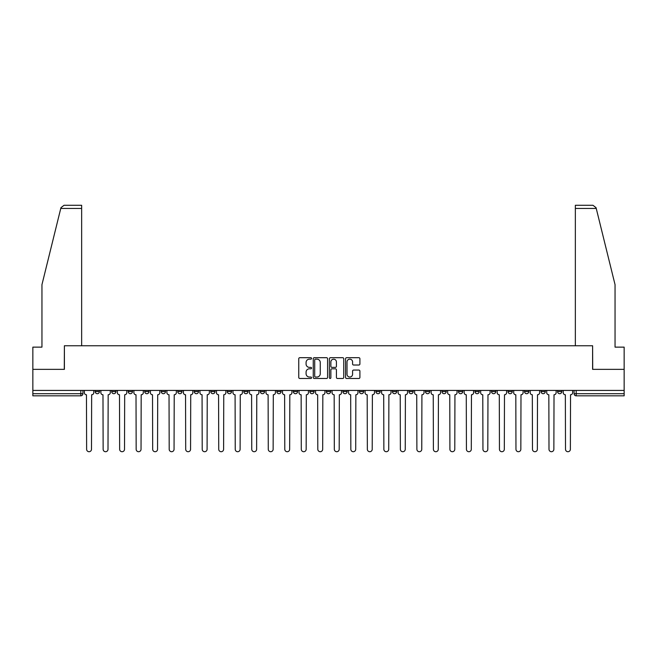 <?xml version="1.0" encoding="UTF-8"?>
<svg xmlns="http://www.w3.org/2000/svg" width="657" height="657" viewBox="0 0 657 657"><rect width="100%" height="100%" fill="white"/><g stroke="black" fill="none" stroke-linecap="round" stroke-linejoin="round"><path stroke-width="0.99" d="M311.566 358.426A0.731 0.731 0 0 0 310.835 357.695L299.797 357.695A1.043 1.043 0 0 0 298.754 358.738L298.754 377.438A1.043 1.043 0 0 0 299.797 378.481L310.835 378.481A0.731 0.731 0 0 0 311.566 377.75A0.731 0.731 0 0 0 310.835 377.028L309.406 377.028A3.326 3.326 0 0 1 306.08 373.702L306.08 372.141A3.326 3.326 0 0 1 309.406 368.815L310.835 368.815A0.731 0.731 0 0 0 311.566 368.092A0.731 0.731 0 0 0 310.835 367.362L309.406 367.362A3.326 3.326 0 0 1 306.08 364.035L306.08 362.475A3.326 3.326 0 0 1 309.406 359.157L310.835 359.157A0.731 0.731 0 0 0 311.566 358.426M541.056 390.422L541.056 391.588L545.285 391.588A2.119 2.119 0 0 1 543.175 393.707A2.119 2.119 0 0 1 541.056 391.588L541.056 390.422M524.541 390.422L524.541 391.588L528.778 391.588A2.119 2.119 0 0 1 526.659 393.707A2.119 2.119 0 0 1 524.541 391.588L524.541 390.422M425.465 390.422L425.465 391.588L429.694 391.588A2.119 2.119 0 0 1 427.576 393.707A2.119 2.119 0 0 1 425.465 391.588L425.465 390.422M408.95 390.422L408.95 391.588L413.179 391.588A2.119 2.119 0 0 1 411.068 393.707A2.119 2.119 0 0 1 408.95 391.588L408.95 390.422M392.434 390.422L392.434 391.588L396.672 391.588A2.119 2.119 0 0 1 394.553 393.707A2.119 2.119 0 0 1 392.434 391.588L392.434 390.422M359.412 390.422L359.412 391.588L363.641 391.588A2.119 2.119 0 0 1 361.522 393.707A2.119 2.119 0 0 1 359.412 391.588L359.412 390.422M326.381 391.588L326.381 390.422L326.381 391.588A2.119 2.119 0 0 0 328.5 393.707A2.119 2.119 0 0 1 326.381 391.588L330.619 391.588A2.119 2.119 0 0 1 328.5 393.707A2.119 2.119 0 0 0 330.619 391.588L330.619 390.422L330.619 391.588M309.866 391.588L309.866 390.422L309.866 391.588A2.119 2.119 0 0 0 311.985 393.707A2.119 2.119 0 0 1 309.866 391.588L314.103 391.588A2.119 2.119 0 0 1 311.985 393.707M293.359 391.588L293.359 390.422L293.359 391.588A2.119 2.119 0 0 0 295.478 393.707A2.119 2.119 0 0 1 293.359 391.588L297.588 391.588A2.119 2.119 0 0 1 295.478 393.707A2.119 2.119 0 0 0 297.588 391.588L297.588 390.422L297.588 391.588M276.843 390.422L276.843 391.588L281.081 391.588A2.119 2.119 0 0 1 278.962 393.707A2.119 2.119 0 0 1 276.843 391.588L276.843 390.422M260.328 390.422L260.328 391.588L264.566 391.588A2.119 2.119 0 0 1 262.447 393.707A2.119 2.119 0 0 1 260.328 391.588L260.328 390.422M243.821 390.422L243.821 391.588L248.05 391.588A2.119 2.119 0 0 1 245.932 393.707A2.119 2.119 0 0 1 243.821 391.588L243.821 390.422M227.306 391.588L227.306 390.422L227.306 391.588A2.119 2.119 0 0 0 229.424 393.707A2.119 2.119 0 0 1 227.306 391.588L231.535 391.588A2.119 2.119 0 0 1 229.424 393.707M194.275 391.588L194.275 390.422L194.275 391.588A2.119 2.119 0 0 0 196.394 393.707A2.119 2.119 0 0 1 194.275 391.588L198.513 391.588A2.119 2.119 0 0 1 196.394 393.707A2.119 2.119 0 0 0 198.513 391.588L198.513 390.422L198.513 391.588M177.768 391.588L177.768 390.422L177.768 391.588A2.119 2.119 0 0 0 179.878 393.707A2.119 2.119 0 0 1 177.768 391.588L181.997 391.588A2.119 2.119 0 0 1 179.878 393.707A2.119 2.119 0 0 0 181.997 391.588L181.997 390.422L181.997 391.588M161.252 391.588L161.252 390.422L161.252 391.588A2.119 2.119 0 0 0 163.371 393.707A2.119 2.119 0 0 1 161.252 391.588L165.482 391.588A2.119 2.119 0 0 1 163.371 393.707A2.119 2.119 0 0 0 165.482 391.588L165.482 390.422L165.482 391.588M144.737 391.588L144.737 390.422L144.737 391.588A2.119 2.119 0 0 0 146.856 393.707A2.119 2.119 0 0 1 144.737 391.588L148.975 391.588A2.119 2.119 0 0 1 146.856 393.707M128.222 391.588L128.222 390.422L128.222 391.588A2.119 2.119 0 0 0 130.341 393.707A2.119 2.119 0 0 1 128.222 391.588L132.459 391.588A2.119 2.119 0 0 1 130.341 393.707A2.119 2.119 0 0 0 132.459 391.588L132.459 390.422L132.459 391.588M111.715 391.588L111.715 390.422L111.715 391.588A2.119 2.119 0 0 0 113.825 393.707A2.119 2.119 0 0 1 111.715 391.588L115.944 391.588A2.119 2.119 0 0 1 113.825 393.707A2.119 2.119 0 0 0 115.944 391.588L115.944 390.422L115.944 391.588M358.862 365.021A1.043 1.043 0 0 0 359.905 363.986L359.905 358.738A1.043 1.043 0 0 0 358.862 357.695L346.609 357.695A1.043 1.043 0 0 0 345.566 358.738L345.566 377.438A1.043 1.043 0 0 0 346.609 378.481L358.862 378.481A1.043 1.043 0 0 0 359.905 377.438L359.905 371.106A1.043 1.043 0 0 0 358.862 370.063L353.622 370.063A1.043 1.043 0 0 0 352.579 371.106L352.579 374.244A2.776 2.776 0 0 1 349.803 377.028A2.776 2.776 0 0 1 347.019 374.244L347.019 361.933A2.776 2.776 0 0 1 349.803 359.157A2.776 2.776 0 0 1 352.579 361.933L352.579 363.986A1.043 1.043 0 0 0 353.622 365.021L358.862 365.021M60.756 208.458L60.937 207.702L64.025 205.288L81.649 205.288L81.649 208.458L60.756 208.458L41.949 284.678L41.949 347.134L32.85 347.134L32.85 369.357L64.394 369.357L64.394 345.754L592.606 345.754L592.606 369.357L624.15 369.357L624.15 390.422L32.85 390.422L32.85 393.707L82.922 393.707L82.922 390.422L82.922 393.707A2.119 2.119 0 0 1 80.803 395.826L32.85 395.826L32.85 393.707M32.85 369.357L32.85 390.422M327.588 358.738A1.043 1.043 0 0 0 326.554 357.695L314.292 357.695A1.043 1.043 0 0 0 313.249 358.738L313.249 377.438A1.043 1.043 0 0 0 314.292 378.481L326.554 378.481A1.043 1.043 0 0 0 327.588 377.438L327.588 358.738M330.446 357.695L342.708 357.695A1.043 1.043 0 0 1 343.751 358.738L343.751 377.438A1.043 1.043 0 0 1 342.708 378.481L337.46 378.481A1.043 1.043 0 0 1 336.425 377.438L336.425 369.858A1.043 1.043 0 0 0 335.382 368.815L331.9 368.815A1.043 1.043 0 0 0 330.865 369.858L330.865 377.75A0.731 0.731 0 0 1 330.134 378.481A0.731 0.731 0 0 1 329.412 377.75L329.412 358.738A1.043 1.043 0 0 1 330.446 357.695M574.078 390.422L574.078 393.707L624.15 393.707L624.15 395.826L576.197 395.826A2.119 2.119 0 0 1 574.078 393.707M624.15 390.422L624.15 393.707M561.801 390.422L561.801 391.588A2.119 2.119 0 0 1 559.682 393.707A2.119 2.119 0 0 1 557.571 391.588L561.801 391.588M557.571 390.422L557.571 391.588M545.285 390.422L545.285 391.588M528.778 390.422L528.778 391.588L528.778 390.422M512.263 390.422L512.263 391.588A2.119 2.119 0 0 1 510.144 393.707A2.119 2.119 0 0 1 508.025 391.588L512.263 391.588M508.025 390.422L508.025 391.588M495.748 390.422L495.748 391.588A2.119 2.119 0 0 1 493.629 393.707A2.119 2.119 0 0 1 491.518 391.588L495.748 391.588M491.518 390.422L491.518 391.588M479.232 390.422L479.232 391.588A2.119 2.119 0 0 1 477.122 393.707A2.119 2.119 0 0 1 475.003 391.588L479.232 391.588M475.003 390.422L475.003 391.588M462.725 390.422L462.725 391.588A2.119 2.119 0 0 1 460.606 393.707A2.119 2.119 0 0 1 458.487 391.588L462.725 391.588M458.487 390.422L458.487 391.588M446.21 390.422L446.21 391.588A2.119 2.119 0 0 1 444.091 393.707A2.119 2.119 0 0 1 441.972 391.588L446.21 391.588M441.972 390.422L441.972 391.588M429.694 390.422L429.694 391.588A2.119 2.119 0 0 1 427.576 393.707M413.179 390.422L413.179 391.588M396.672 391.588L396.672 390.422L396.672 391.588A2.119 2.119 0 0 1 394.553 393.707M380.157 390.422L380.157 391.588A2.119 2.119 0 0 1 378.038 393.707A2.119 2.119 0 0 1 375.919 391.588A2.119 2.119 0 0 0 378.038 393.707A2.119 2.119 0 0 0 380.157 391.588L375.919 391.588L375.919 390.422M363.641 391.588L363.641 390.422L363.641 391.588A2.119 2.119 0 0 1 361.522 393.707M347.134 390.422L347.134 391.588A2.119 2.119 0 0 1 345.015 393.707A2.119 2.119 0 0 1 342.897 391.588A2.119 2.119 0 0 0 345.015 393.707M342.897 390.422L342.897 391.588L347.134 391.588M314.103 390.422L314.103 391.588L314.103 390.422M281.081 391.588L281.081 390.422L281.081 391.588A2.119 2.119 0 0 1 278.962 393.707M264.566 391.588L264.566 390.422L264.566 391.588A2.119 2.119 0 0 1 262.447 393.707M248.05 391.588L248.05 390.422L248.05 391.588A2.119 2.119 0 0 1 245.932 393.707M231.535 390.422L231.535 391.588L231.535 390.422M215.028 391.588L215.028 390.422L215.028 391.588A2.119 2.119 0 0 1 212.909 393.707A2.119 2.119 0 0 1 210.79 391.588L215.028 391.588A2.119 2.119 0 0 1 212.909 393.707M210.79 390.422L210.79 391.588M148.975 390.422L148.975 391.588L148.975 390.422M99.429 390.422L99.429 391.588A2.119 2.119 0 0 1 97.318 393.707A2.119 2.119 0 0 1 95.199 391.588A2.119 2.119 0 0 0 97.318 393.707A2.119 2.119 0 0 0 99.429 391.588L99.429 390.422M95.199 390.422L95.199 391.588L99.429 391.588M80.803 390.422L80.803 395.826A2.119 2.119 0 0 0 82.922 393.707M315.434 359.157A0.731 0.731 0 0 0 314.703 359.88L314.703 376.297A0.731 0.731 0 0 0 315.434 377.028L316.937 377.028A3.326 3.326 0 0 0 320.263 373.702L320.263 362.475A3.326 3.326 0 0 0 316.937 359.157L315.434 359.157M336.425 361.982A2.776 2.776 0 0 0 333.641 359.207A2.776 2.776 0 0 0 330.865 361.982L330.865 366.327A1.043 1.043 0 0 0 331.9 367.362L335.382 367.362A1.043 1.043 0 0 0 336.425 366.327L336.425 361.982M84.351 390.422L84.351 392.648A2.119 2.119 0 0 0 86.461 394.767L86.625 449.281A2.431 2.431 0 0 0 89.056 451.712A2.431 2.431 0 0 0 91.495 449.281L91.651 394.767A2.119 2.119 0 0 0 93.77 392.648L93.77 390.422M100.858 390.422L100.858 392.648A2.119 2.119 0 0 0 102.977 394.767L103.141 449.281A2.431 2.431 0 0 0 105.572 451.712A2.431 2.431 0 0 0 108.003 449.281L108.167 394.767A2.119 2.119 0 0 0 110.286 392.648L110.286 390.422M117.373 390.422L117.373 392.648A2.119 2.119 0 0 0 119.492 394.767L119.648 449.281A2.431 2.431 0 0 0 122.087 451.712A2.431 2.431 0 0 0 124.518 449.281L124.682 394.767A2.119 2.119 0 0 0 126.793 392.648L126.793 390.422M81.649 345.754L81.649 208.458M64.287 369.357L64.394 345.754M624.15 369.357L624.15 347.134L615.051 347.134L615.051 284.678L596.063 207.702L596.244 208.458L596.063 207.702L592.975 205.288L575.351 205.288L575.351 345.754M592.713 369.357L592.606 345.754M133.888 390.422L133.888 392.648A2.119 2.119 0 0 0 136.007 394.767L136.163 449.281A2.431 2.431 0 0 0 138.594 451.712A2.431 2.431 0 0 0 141.033 449.281L141.189 394.767A2.119 2.119 0 0 0 143.308 392.648L143.308 390.422M150.404 390.422L150.404 392.648A2.119 2.119 0 0 0 152.514 394.767L152.679 449.281A2.431 2.431 0 0 0 155.109 451.712A2.431 2.431 0 0 0 157.549 449.281L157.705 394.767A2.119 2.119 0 0 0 159.823 392.648L159.823 390.422M166.911 390.422L166.911 392.648A2.119 2.119 0 0 0 169.03 394.767L169.194 449.281A2.431 2.431 0 0 0 171.625 451.712A2.431 2.431 0 0 0 174.056 449.281L174.22 394.767A2.119 2.119 0 0 0 176.339 392.648L176.339 390.422M183.426 390.422L183.426 392.648A2.119 2.119 0 0 0 185.545 394.767L185.701 449.281A2.431 2.431 0 0 0 188.14 451.712A2.431 2.431 0 0 0 190.571 449.281L190.727 394.767A2.119 2.119 0 0 0 192.846 392.648L192.846 390.422M199.942 390.422L199.942 392.648A2.119 2.119 0 0 0 202.06 394.767L202.216 449.281A2.431 2.431 0 0 0 204.647 451.712A2.431 2.431 0 0 0 207.086 449.281L207.242 394.767A2.119 2.119 0 0 0 209.361 392.648L209.361 390.422M216.457 390.422L216.457 392.648A2.119 2.119 0 0 0 218.567 394.767L218.732 449.281A2.431 2.431 0 0 0 221.163 451.712A2.431 2.431 0 0 0 223.602 449.281L223.758 394.767A2.119 2.119 0 0 0 225.877 392.648L225.877 390.422M232.964 390.422L232.964 392.648A2.119 2.119 0 0 0 235.083 394.767L235.239 449.281A2.431 2.431 0 0 0 237.678 451.712A2.431 2.431 0 0 0 240.109 449.281L240.273 394.767A2.119 2.119 0 0 0 242.392 392.648L242.392 390.422M249.479 390.422L249.479 392.648A2.119 2.119 0 0 0 251.598 394.767L251.754 449.281A2.431 2.431 0 0 0 254.193 451.712A2.431 2.431 0 0 0 256.624 449.281L256.78 394.767A2.119 2.119 0 0 0 258.899 392.648L258.899 390.422M265.995 390.422L265.995 392.648A2.119 2.119 0 0 0 268.113 394.767L268.27 449.281A2.431 2.431 0 0 0 270.7 451.712A2.431 2.431 0 0 0 273.14 449.281L273.296 394.767A2.119 2.119 0 0 0 275.414 392.648L275.414 390.422M282.51 390.422L282.51 392.648A2.119 2.119 0 0 0 284.621 394.767L284.785 449.281A2.431 2.431 0 0 0 287.216 451.712A2.431 2.431 0 0 0 289.655 449.281L289.811 394.767A2.119 2.119 0 0 0 291.93 392.648L291.93 390.422M299.017 390.422L299.017 392.648A2.119 2.119 0 0 0 301.136 394.767L301.292 449.281A2.431 2.431 0 0 0 303.731 451.712A2.431 2.431 0 0 0 306.162 449.281L306.326 394.767A2.119 2.119 0 0 0 308.437 392.648L308.437 390.422M315.532 390.422L315.532 392.648A2.119 2.119 0 0 0 317.651 394.767L317.807 449.281A2.431 2.431 0 0 0 320.246 451.712A2.431 2.431 0 0 0 322.677 449.281L322.833 394.767A2.119 2.119 0 0 0 324.952 392.648L324.952 390.422M332.048 390.422L332.048 392.648A2.119 2.119 0 0 0 334.167 394.767L334.323 449.281A2.431 2.431 0 0 0 336.754 451.712A2.431 2.431 0 0 0 339.193 449.281L339.349 394.767A2.119 2.119 0 0 0 341.468 392.648L341.468 390.422M348.563 390.422L348.563 392.648A2.119 2.119 0 0 0 350.674 394.767L350.838 449.281A2.431 2.431 0 0 0 353.269 451.712A2.431 2.431 0 0 0 355.708 449.281L355.864 394.767A2.119 2.119 0 0 0 357.983 392.648L357.983 390.422M365.07 390.422L365.07 392.648A2.119 2.119 0 0 0 367.189 394.767L367.345 449.281A2.431 2.431 0 0 0 369.784 451.712A2.431 2.431 0 0 0 372.215 449.281L372.379 394.767A2.119 2.119 0 0 0 374.49 392.648L374.49 390.422M381.586 390.422L381.586 392.648A2.119 2.119 0 0 0 383.704 394.767L383.86 449.281A2.431 2.431 0 0 0 386.3 451.712A2.431 2.431 0 0 0 388.73 449.281L388.887 394.767A2.119 2.119 0 0 0 391.005 392.648L391.005 390.422M398.101 390.422L398.101 392.648A2.119 2.119 0 0 0 400.22 394.767L400.376 449.281A2.431 2.431 0 0 0 402.807 451.712A2.431 2.431 0 0 0 405.246 449.281L405.402 394.767A2.119 2.119 0 0 0 407.521 392.648L407.521 390.422M414.608 390.422L414.608 392.648A2.119 2.119 0 0 0 416.727 394.767L416.891 449.281A2.431 2.431 0 0 0 419.322 451.712A2.431 2.431 0 0 0 421.761 449.281L421.917 394.767A2.119 2.119 0 0 0 424.036 392.648L424.036 390.422M431.123 390.422L431.123 392.648A2.119 2.119 0 0 0 433.242 394.767L433.398 449.281A2.431 2.431 0 0 0 435.837 451.712A2.431 2.431 0 0 0 438.268 449.281L438.433 394.767A2.119 2.119 0 0 0 440.543 392.648L440.543 390.422M447.639 390.422L447.639 392.648A2.119 2.119 0 0 0 449.758 394.767L449.914 449.281A2.431 2.431 0 0 0 452.353 451.712A2.431 2.431 0 0 0 454.784 449.281L454.94 394.767A2.119 2.119 0 0 0 457.058 392.648L457.058 390.422M464.154 390.422L464.154 392.648A2.119 2.119 0 0 0 466.273 394.767L466.429 449.281A2.431 2.431 0 0 0 468.86 451.712A2.431 2.431 0 0 0 471.299 449.281L471.455 394.767A2.119 2.119 0 0 0 473.574 392.648L473.574 390.422M480.661 390.422L480.661 392.648A2.119 2.119 0 0 0 482.78 394.767L482.944 449.281A2.431 2.431 0 0 0 485.375 451.712A2.431 2.431 0 0 0 487.806 449.281L487.97 394.767A2.119 2.119 0 0 0 490.089 392.648L490.089 390.422M497.177 390.422L497.177 392.648A2.119 2.119 0 0 0 499.295 394.767L499.451 449.281A2.431 2.431 0 0 0 501.891 451.712A2.431 2.431 0 0 0 504.321 449.281L504.486 394.767A2.119 2.119 0 0 0 506.596 392.648L506.596 390.422M513.692 390.422L513.692 392.648A2.119 2.119 0 0 0 515.811 394.767L515.967 449.281A2.431 2.431 0 0 0 518.406 451.712A2.431 2.431 0 0 0 520.837 449.281L520.993 394.767A2.119 2.119 0 0 0 523.112 392.648L523.112 390.422M530.207 390.422L530.207 392.648A2.119 2.119 0 0 0 532.318 394.767L532.482 449.281A2.431 2.431 0 0 0 534.913 451.712A2.431 2.431 0 0 0 537.352 449.281L537.508 394.767A2.119 2.119 0 0 0 539.627 392.648L539.627 390.422M546.714 390.422L546.714 392.648A2.119 2.119 0 0 0 548.833 394.767L548.997 449.281A2.431 2.431 0 0 0 551.428 451.712A2.431 2.431 0 0 0 553.859 449.281L554.023 394.767A2.119 2.119 0 0 0 556.142 392.648L556.142 390.422M563.23 390.422L563.23 392.648A2.119 2.119 0 0 0 565.349 394.767L565.505 449.281A2.431 2.431 0 0 0 567.944 451.712A2.431 2.431 0 0 0 570.375 449.281L570.539 394.767A2.119 2.119 0 0 0 572.649 392.648L572.649 390.422M576.197 390.422L576.197 395.826M596.244 208.458L575.351 208.458"/></g></svg>
